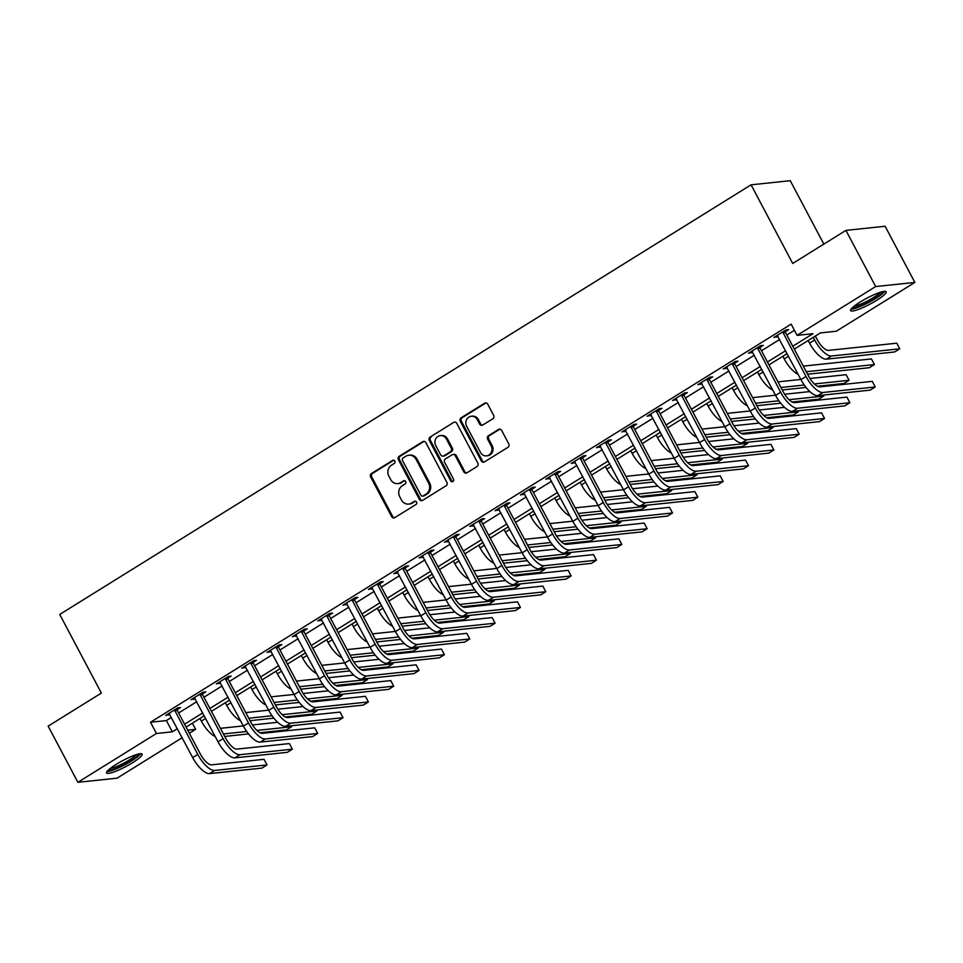 <?xml version="1.0" encoding="UTF-8"?>
<svg xmlns="http://www.w3.org/2000/svg" width="963" height="963" viewBox="0 0 963 963"><rect width="100%" height="100%" fill="white"/><g stroke="black" fill="none" stroke-linecap="round" stroke-linejoin="round"><path stroke-width="1.44" d="M394.818 461.06A1.77 1.613 -96 0 0 392.603 460.386L371.465 473.519A2.528 2.299 -96 0 0 370.647 476.962L391.664 516.662A2.528 2.299 -96 0 0 394.818 517.625L415.956 504.492A1.77 1.613 -96 0 0 414.957 501.181A1.77 1.613 -96 0 0 414.331 501.398L411.586 503.095A8.101 7.379 -96 0 1 408.697 504.094A8.101 7.379 -96 0 1 401.487 500.002L399.729 496.691A8.101 7.379 -96 0 1 402.365 485.677L405.098 483.98A1.77 1.613 -96 0 0 404.099 480.669A1.77 1.613 -96 0 0 403.461 480.898L400.728 482.595A8.101 7.379 -96 0 1 397.839 483.595A8.101 7.379 -96 0 1 390.629 479.49L388.871 476.179A8.101 7.379 -96 0 1 391.508 465.177L394.24 463.468A1.77 1.613 -96 0 0 394.818 461.06M393.783 460.206A1.77 1.613 -96 0 0 393.662 460.278L372.525 473.411A2.528 2.299 -96 0 0 371.706 476.854L392.723 516.553A2.528 2.299 -96 0 0 394.433 517.817M415.498 501.229A1.77 1.613 -96 0 0 415.39 501.29L411.586 503.095M404.641 480.718A1.77 1.613 -96 0 0 404.52 480.778L400.728 482.595M876.655 300.312A20.115 3.358 -27.9 0 1 850.618 310.592A20.115 3.358 -27.9 0 1 860.128 302.045A20.115 3.358 -27.9 0 1 886.165 291.765A20.115 3.358 -27.9 0 1 876.655 300.312M132.605 762.684A20.115 3.358 -27.9 0 1 106.568 772.964A20.115 3.358 -27.9 0 1 116.09 764.417A20.115 3.358 -27.9 0 1 142.115 754.137A20.115 3.358 -27.9 0 1 132.605 762.684M492.827 418.761A2.528 2.299 -96 0 0 493.646 415.33L487.747 404.183A2.528 2.299 -96 0 0 484.594 403.22L461.108 417.81A2.528 2.299 -96 0 0 460.29 421.252L481.307 460.952A2.528 2.299 -96 0 0 484.461 461.915L507.946 447.326A2.528 2.299 -96 0 0 508.765 443.883L501.651 430.425A2.528 2.299 -96 0 0 498.485 429.462L488.446 435.709A2.528 2.299 -96 0 0 487.615 439.152L491.154 445.821A6.765 6.163 -96 0 1 486.532 455.86A6.765 6.163 -96 0 1 480.501 452.441L466.67 426.308A6.765 6.163 -96 0 1 471.28 416.269A6.765 6.163 -96 0 1 477.311 419.687L479.622 424.045A2.528 2.299 -96 0 0 482.776 425.008L492.827 418.761M182.188 737.718L117.077 778.176L77.883 782.305L48.15 726.138L101.368 693.071L59.73 614.442L751.068 184.824L792.705 263.453L845.923 230.386L875.656 286.553L914.85 282.424L836.293 331.236L820.404 332.909L794.306 349.136M77.883 782.305L156.451 733.493L172.341 731.808L177.397 728.666M792.778 346.247L812.989 333.692L797.099 335.365L791.153 324.134L150.505 722.25L156.451 733.493M797.099 335.365L875.656 286.553M425.863 442.643A2.528 2.299 -96 0 0 422.709 441.68L399.224 456.269A2.528 2.299 -96 0 0 398.405 459.712L419.423 499.412A2.528 2.299 -96 0 0 422.576 500.375L446.062 485.785A2.528 2.299 -96 0 0 446.88 482.343L425.863 442.643M430.172 437.046L453.645 422.444A2.528 2.299 -96 0 1 456.811 423.419L477.829 463.107A2.528 2.299 -96 0 1 476.998 466.549L466.959 472.797A2.528 2.299 -96 0 1 463.793 471.834L455.27 455.728A2.528 2.299 -96 0 0 452.116 454.765L445.448 458.906A2.528 2.299 -96 0 0 444.629 462.348L453.501 479.105A1.77 1.613 -96 0 1 452.297 481.741A1.77 1.613 -96 0 1 450.708 480.838L429.342 440.488A2.528 2.299 -96 0 1 430.172 437.046L453.645 422.444M150.505 722.25L166.394 720.577L171.45 717.435M178.624 712.981L196.789 701.69M203.963 697.236L222.128 685.945M229.302 681.479L247.479 670.188M254.653 665.734L272.818 654.443M279.992 649.989L298.157 638.698M305.331 634.232L323.508 622.941M330.67 618.487L348.847 607.196M356.021 602.742L374.186 591.451M381.36 586.997L399.525 575.705M406.699 571.24L424.876 559.948M432.038 555.495L450.215 544.203M457.389 539.749L475.553 528.458M482.728 524.004L500.892 512.713M508.067 508.247L526.243 496.956M533.406 492.502L551.582 481.211M558.757 476.757L576.921 465.466M584.096 461L602.26 449.709M609.435 445.255L627.611 433.964M634.786 429.51L652.95 418.219M660.124 413.765L678.289 402.474M685.463 398.008L703.64 386.717M710.802 382.263L728.979 370.972M736.153 366.518L754.318 355.227M761.492 350.773L779.657 339.47M786.831 335.016L794.415 330.309M177.18 709.647L180.478 707.588L177.83 707.865L165.672 715.425L169.765 714.245M202.519 693.89L205.829 691.843L203.181 692.12L191.011 699.68L195.104 698.5M227.858 678.145L231.168 676.086L228.52 676.375L216.35 683.923L220.443 682.755M253.197 662.4L256.507 660.341L253.859 660.618L241.701 668.178L245.794 666.998M278.548 646.655L281.846 644.596L279.198 644.873L267.04 652.433L271.133 651.253M303.887 630.897L307.197 628.851L304.549 629.128L292.379 636.687L296.472 635.508M329.226 615.152L332.536 613.094L329.888 613.371L317.718 620.93L321.811 619.763M354.565 599.407L357.875 597.349L355.227 597.626L343.069 605.185L347.161 604.006M379.916 583.65L383.214 581.604L380.566 581.881L368.408 589.44L372.5 588.261M405.254 567.905L408.565 565.847L405.917 566.136L393.747 573.695L397.839 572.516M430.593 552.16L433.904 550.102L431.255 550.379L419.086 557.938L423.178 556.77M455.932 536.415L459.243 534.357L456.594 534.634L444.437 542.193L448.529 541.013M481.283 520.658L484.594 518.612L481.945 518.888L469.775 526.448L473.868 525.268M506.622 504.913L509.933 502.855L507.284 503.143L495.114 510.691L499.207 509.523M531.961 489.168L535.272 487.109L532.623 487.386L520.465 494.946L524.546 493.766M557.312 473.423L560.61 471.364L557.962 471.641L545.804 479.201L549.897 478.021M582.651 457.666L585.961 455.607L583.313 455.896L571.143 463.456L575.236 462.276M607.99 441.921L611.3 439.862L608.652 440.139L596.482 447.699L600.575 446.531M633.329 426.176L636.639 424.117L633.991 424.394L621.833 431.954L625.926 430.774M658.68 410.419L661.978 408.372L659.33 408.649L647.172 416.209L651.265 415.029M684.019 394.674L687.329 392.615L684.681 392.904L672.511 400.464L676.604 399.284M709.358 378.928L712.668 376.87L710.02 377.147L697.85 384.706L701.943 383.539M734.697 363.183L738.007 361.125L735.359 361.402L723.201 368.961L727.294 367.782M760.048 347.426L763.346 345.38L760.698 345.657L748.54 353.216L752.633 352.037M785.387 331.681L788.697 329.623L786.049 329.9L773.879 337.459L777.972 336.292M823.834 244.108L790.262 180.695L751.068 184.824M845.923 230.386L885.117 226.257L914.85 282.424M192.371 723.189L195.645 729.352L189.362 733.264M187.737 730.195L195.645 729.352M787.132 353.59L768.968 364.881M761.793 369.335L743.617 380.626M736.454 385.08L718.278 396.371M711.103 400.837L692.939 412.128M685.764 416.582L667.6 427.873M660.425 432.327L642.249 443.618M635.074 448.072L616.91 459.375M609.735 463.829L591.571 475.12M584.397 479.574L566.22 490.865M559.058 495.319L540.881 506.61M533.707 511.076L515.542 522.367M508.368 526.821L490.203 538.112M483.029 542.566L464.852 553.857M457.69 558.311L439.513 569.602M432.339 574.068L414.174 585.36M407 589.813L388.835 601.105M381.661 605.558L363.484 616.85M356.322 621.304L338.145 632.607M330.971 637.061L312.806 648.352M305.632 652.806L287.468 664.097M280.293 668.551L262.117 679.842M254.942 684.308L236.778 695.599M229.603 700.053L211.439 711.344M204.264 715.798L186.088 727.089M184.571 724.212L202.736 712.921M209.91 708.467L228.087 697.176M235.249 692.71L253.425 681.419M260.6 676.965L278.764 665.674M285.939 661.22L304.103 649.929M311.278 645.475L329.454 634.184M336.617 629.718L354.793 618.427M361.968 613.973L380.132 602.682M387.307 598.228L405.471 586.936M412.646 582.483L430.822 571.191M437.996 566.726L456.161 555.434M463.335 550.98L481.5 539.689M488.674 535.235L506.851 523.944M514.013 519.478L532.19 508.187M539.364 503.733L557.529 492.442M564.703 487.988L582.868 476.697M590.042 472.243L608.219 460.952M615.381 456.486L633.558 445.195M640.732 440.741L658.897 429.45M666.071 424.996L684.236 413.705M691.41 409.251L709.587 397.96M716.749 393.494L734.925 382.203M742.1 377.749L760.264 366.458M767.439 362.004L785.603 350.713M166.394 720.577L172.341 731.808M168.32 715.148L167.779 714.113M193.659 699.403L193.118 698.368M218.998 683.646L218.457 682.623M244.349 667.901L243.795 666.878M269.688 652.156L269.146 651.12M295.027 636.399L294.485 635.375M320.366 620.654L319.824 619.63M345.717 604.908L345.163 603.885M371.056 589.163L370.514 588.128M396.395 573.406L395.853 572.383M421.734 557.661L421.192 556.638M447.085 541.916L446.531 540.881M472.424 526.171L471.882 525.136M497.763 510.414L497.221 509.391M523.114 494.669L522.56 493.646M548.453 478.924L547.911 477.889M573.792 463.167L573.25 462.144M599.13 447.422L598.589 446.399M624.481 431.677L623.928 430.654M649.82 415.932L649.279 414.897M675.159 400.175L674.618 399.151M700.498 384.43L699.957 383.406M725.849 368.685L725.295 367.649M751.188 352.94L750.646 351.904M776.527 337.182L775.985 336.159M397.839 483.595L398.899 483.474A8.101 7.379 -96 0 0 401.788 482.475M408.697 504.094L409.757 503.986A8.101 7.379 -96 0 0 412.646 502.987M424.141 441.379A2.528 2.299 -96 0 0 423.768 441.572L400.283 456.161A2.528 2.299 -96 0 0 399.464 459.604L420.482 499.291A2.528 2.299 -96 0 0 422.191 500.567M403.052 458.003A1.77 1.613 -96 0 0 402.474 460.41L420.915 495.247A1.77 1.613 -96 0 0 423.13 495.933L426.019 494.139A8.101 7.379 -96 0 0 428.643 483.125L416.04 459.303A8.101 7.379 -96 0 0 408.818 455.21A8.101 7.379 -96 0 0 405.929 456.209L403.052 458.003M422.504 496.15L423.564 496.029A1.77 1.613 -96 0 0 424.189 495.813L423.13 495.933M408.818 455.21L409.877 455.102A8.101 7.379 -96 0 1 417.099 459.195L429.703 483.005A8.101 7.379 -96 0 1 427.078 494.019L424.189 495.813M453.019 454.452L454.079 454.343A2.528 2.299 -96 0 1 456.33 455.619L464.852 471.714A2.528 2.299 -96 0 0 466.574 472.989M431.231 436.925A2.528 2.299 -96 0 0 430.401 440.368L451.767 480.73A1.77 1.613 -96 0 0 452.815 481.584M446.423 439.032A6.765 6.163 -96 0 0 440.392 435.601A6.765 6.163 -96 0 0 435.782 445.64L440.657 454.849A2.528 2.299 -96 0 0 443.811 455.824L450.479 451.671A2.528 2.299 -96 0 0 451.298 448.24L446.423 439.032L447.482 438.911A6.765 6.163 -96 0 0 441.451 435.493L440.392 435.601M442.908 456.125L443.967 456.017A2.528 2.299 -96 0 0 444.87 455.704L443.811 455.824M447.482 438.911L452.357 448.12A2.528 2.299 -96 0 1 451.539 451.563L444.87 455.704M471.28 416.269L472.339 416.148A6.765 6.163 -96 0 1 478.37 419.579L480.681 423.937A2.528 2.299 -96 0 0 482.403 425.201M486.532 455.86L487.591 455.752A6.765 6.163 -96 0 0 492.213 445.713L491.154 445.821M499.929 429.161A2.528 2.299 -96 0 0 499.544 429.354L489.505 435.601A2.528 2.299 -96 0 0 488.674 439.032L492.213 445.713M486.038 402.919A2.528 2.299 -96 0 0 485.653 403.112L462.168 417.701A2.528 2.299 -96 0 0 461.349 421.144L482.367 460.832A2.528 2.299 -96 0 0 484.088 462.108M215.231 736.502A19.332 7.307 -121.9 0 1 201.351 721.106L199.955 718.47M220.431 728.329L243.302 725.921M252.45 724.958L277.681 722.298M256.844 730.423L291.548 726.764L286.48 729.918L259.914 732.723M248.526 733.914L224.716 736.43M246.709 731.495L223.404 733.95M291.548 726.764L291.031 725.789M168.982 713.366L192.708 757.592L197.776 754.438L174.532 709.924M176.999 708.383L177.288 710.453L200.424 754.161A12.892 4.875 58.1 0 0 211.667 764.839L264.043 759.313L267.028 764.935L214.641 770.46A19.332 7.307 -121.9 0 1 197.776 754.438M267.028 764.935L261.948 768.089L209.573 773.602A19.332 7.307 -121.9 0 1 192.708 757.592M177.288 710.453L174.64 710.73M240.569 720.757A19.332 7.307 -121.9 0 1 226.69 705.349L225.294 702.725M245.77 712.584L268.641 710.176M277.789 709.213L303.02 706.553M282.195 714.678L316.887 711.019L311.819 714.173L285.253 716.966M273.865 718.169L250.055 720.685M272.048 715.75L248.743 718.205M316.887 711.019L316.37 710.044M265.908 705.012A19.332 7.307 -121.9 0 1 252.029 689.604L250.645 686.98M271.121 696.839L293.992 694.431M303.128 693.468L328.359 690.808M307.534 698.933L342.226 695.274L337.158 698.428L310.592 701.22M299.204 702.424L275.406 704.928M297.386 699.993L274.094 702.448M342.226 695.274L341.709 694.287M291.259 689.267A19.332 7.307 -121.9 0 1 277.38 673.859L275.984 671.235M296.46 681.094L319.331 678.674M328.467 677.711L353.698 675.051M332.873 683.176L367.577 679.529L362.509 682.671L335.943 685.475M324.555 686.679L300.745 689.183M322.725 684.248L299.433 686.703M367.577 679.529L367.059 678.542M194.321 697.621L218.047 741.847L223.127 738.693L199.871 694.179M202.35 692.638L202.627 694.708L225.775 738.416A12.892 4.875 58.1 0 0 237.018 749.094L289.394 743.568L292.367 749.19L239.992 754.703A19.332 7.307 -121.9 0 1 223.127 738.693M292.367 749.19L287.299 752.332L234.924 757.857A19.332 7.307 -121.9 0 1 218.047 741.847M202.627 694.708L199.979 694.985M219.66 681.876L243.398 726.09L248.466 722.948L225.21 678.421M227.689 676.881L227.966 678.951L251.114 722.671A12.892 4.875 58.1 0 0 262.357 733.337L314.732 727.823L317.706 733.433L265.331 738.958A19.332 7.307 -121.9 0 1 248.466 722.948M317.706 733.433L312.638 736.587L260.263 742.112A19.332 7.307 -121.9 0 1 243.398 726.09M227.966 678.951L225.318 679.24M244.999 666.119L268.737 710.345L273.805 707.191L250.549 662.676M253.028 661.136L253.305 663.206L276.453 706.914A12.892 4.875 58.1 0 0 287.696 717.591L340.071 712.078L343.045 717.688L290.67 723.213A19.332 7.307 -121.9 0 1 273.805 707.191M343.045 717.688L337.977 720.842L285.602 726.355A19.332 7.307 -121.9 0 1 268.737 710.345M253.305 663.206L250.657 663.483M316.598 673.51A19.332 7.307 -121.9 0 1 302.719 658.102L301.323 655.478M321.798 665.337L344.67 662.929M353.818 661.966L379.049 659.306M358.212 667.431L392.916 663.772L387.848 666.926L361.281 669.73M349.894 670.922L326.084 673.438M348.076 668.503L324.772 670.958M392.916 663.772L392.398 662.797M270.35 650.374L294.076 694.6L299.144 691.446L275.899 646.931M278.379 645.391L278.656 647.461L301.792 691.169A12.892 4.875 58.1 0 0 313.035 701.846L365.422 696.321L368.396 701.943L316.008 707.456A19.332 7.307 -121.9 0 1 299.144 691.446M368.396 701.943L363.328 705.085L310.941 710.61A19.332 7.307 -121.9 0 1 294.076 694.6M278.656 647.461L276.008 647.738M138.828 753.945A17.406 2.901 -27.9 0 1 138.816 754.005A17.406 2.901 -27.9 0 1 124.612 764.393A17.406 2.901 -27.9 0 1 108.265 770.135M110.167 768.498A16.118 2.684 152.1 0 0 124.058 762.997A16.118 2.684 152.1 0 0 136.409 754.607M106.977 771.556A19.982 3.334 152.1 0 0 124.949 764.694A19.982 3.334 152.1 0 0 140.73 753.68M882.878 291.572A17.406 2.901 -27.9 0 1 874.585 298.626A17.406 2.901 -27.9 0 1 852.303 307.763M854.217 306.126A16.118 2.684 152.1 0 0 873.465 297.555A16.118 2.684 152.1 0 0 880.459 292.234M851.027 309.183A19.982 3.334 152.1 0 0 875.644 298.518A19.982 3.334 152.1 0 0 884.768 291.308M341.937 657.765A19.332 7.307 -121.9 0 1 328.058 642.357L326.674 639.733M347.137 649.592L370.021 647.184M379.157 646.221L404.388 643.561M383.563 651.686L418.255 648.027L413.187 651.181L386.62 653.973M375.233 655.177L351.423 657.681M373.415 652.758L350.123 655.213M418.255 648.027L417.737 647.04M367.276 642.02A19.332 7.307 -121.9 0 1 353.397 626.612L352.013 623.988M372.488 633.847L395.36 631.439M404.496 630.464L429.727 627.816M408.902 635.941L443.606 632.282L438.526 635.424L411.959 638.228M400.572 639.432L376.774 641.936M398.754 637L375.462 639.456M443.606 632.282L443.076 631.295M392.627 626.263A19.332 7.307 -121.9 0 1 378.748 610.867L377.352 608.243M397.827 618.102L420.699 615.682M429.835 614.719L455.066 612.059M434.241 620.184L468.945 616.525L463.877 619.678L437.31 622.483M425.923 623.675L402.113 626.191M424.105 621.255L400.801 623.711M468.945 616.525L468.427 615.55M417.966 610.518A19.332 7.307 -121.9 0 1 404.087 595.11L402.69 592.486M423.166 602.344L446.038 599.937M455.186 598.974L480.417 596.314M459.58 604.439L494.284 600.78L489.216 603.933L462.649 606.726M451.262 607.93L427.452 610.446M449.444 605.51L426.14 607.966M494.284 600.78L493.766 599.805M443.305 594.773A19.332 7.307 -121.9 0 1 429.426 579.365L428.041 576.741M448.517 586.599L471.389 584.192M480.525 583.229L505.756 580.569M484.931 588.694L519.623 585.035L514.555 588.188L487.988 590.981M476.601 592.185L452.803 594.689M474.783 589.765L451.491 592.221M519.623 585.035L519.105 584.047M295.689 634.629L319.427 678.855L324.495 675.701L301.238 631.174M303.718 629.633L303.995 631.716L327.143 675.424A12.892 4.875 58.1 0 0 338.386 686.101L390.761 680.576L393.735 686.198L341.359 691.711A19.332 7.307 -121.9 0 1 324.495 675.701M393.735 686.198L388.667 689.339L336.292 694.865A19.332 7.307 -121.9 0 1 319.427 678.855M303.995 631.716L301.347 631.993M321.028 618.884L344.766 663.098L349.834 659.956L326.577 615.429M329.057 613.888L329.334 615.959L352.482 659.667A12.892 4.875 58.1 0 0 363.725 670.344L416.1 664.831L419.074 670.441L366.698 675.966A19.332 7.307 -121.9 0 1 349.834 659.956M419.074 670.441L414.006 673.594L361.631 679.12A19.332 7.307 -121.9 0 1 344.766 663.098M329.334 615.959L326.686 616.236M346.367 603.127L370.105 647.353L375.173 644.199L351.916 599.684M354.396 598.143L354.673 600.214L377.821 643.922A12.892 4.875 58.1 0 0 389.064 654.599L441.439 649.074L444.412 654.696L392.037 660.221A19.332 7.307 -121.9 0 1 375.173 644.199M444.412 654.696L439.345 657.849L386.97 663.363A19.332 7.307 -121.9 0 1 370.105 647.353M354.673 600.214L352.025 600.491M371.718 587.382L395.444 631.608L400.512 628.454L377.267 583.939M379.747 582.398L380.024 584.469L403.16 628.177A12.892 4.875 58.1 0 0 414.403 638.854L466.79 633.329L469.763 638.951L417.376 644.464A19.332 7.307 -121.9 0 1 400.512 628.454M469.763 638.951L464.696 642.092L412.308 647.618A19.332 7.307 -121.9 0 1 395.444 631.608M380.024 584.469L377.376 584.746M397.057 571.637L420.795 615.851L425.863 612.709L402.606 568.182M405.086 566.641L405.363 568.712L428.511 612.432A12.892 4.875 58.1 0 0 439.754 623.097L492.129 617.584L495.102 623.193L442.727 628.719A19.332 7.307 -121.9 0 1 425.863 612.709M495.102 623.193L490.035 626.347L437.659 631.872A19.332 7.307 -121.9 0 1 420.795 615.851M405.363 568.712L402.715 569.001M468.644 579.028A19.332 7.307 -121.9 0 1 454.765 563.62L453.38 560.996M473.856 570.854L496.727 568.435M505.864 567.472L531.095 564.812M510.27 572.937L544.974 569.289L539.906 572.431L513.339 575.236M501.94 576.44L478.142 578.944M500.122 574.008L476.829 576.464M544.974 569.289L544.444 568.302M422.396 555.892L446.134 600.105L451.202 596.964L427.945 552.437M430.425 550.896L430.702 552.967L453.85 596.675A12.892 4.875 58.1 0 0 465.093 607.352L517.468 601.839L520.441 607.448L468.066 612.974A19.332 7.307 -121.9 0 1 451.202 596.964M520.441 607.448L515.374 610.602L462.998 616.115A19.332 7.307 -121.9 0 1 446.134 600.105M430.702 552.967L428.054 553.244M493.995 563.271A19.332 7.307 -121.9 0 1 480.116 547.875L478.719 545.239M499.195 555.097L522.066 552.69M531.215 551.727L556.445 549.066M535.609 557.192L570.313 553.532L565.245 556.686L538.678 559.491M527.291 560.683L503.48 563.199M525.473 558.263L502.168 560.719M570.313 553.532L569.795 552.557M447.735 540.135L471.473 584.36L476.541 581.207L453.296 536.692M455.764 535.151L456.053 537.222L479.189 580.93A12.892 4.875 58.1 0 0 490.432 591.607L542.807 586.082L545.78 591.703L493.405 597.229A19.332 7.307 -121.9 0 1 476.541 581.207M545.78 591.703L540.712 594.857L488.337 600.37A19.332 7.307 -121.9 0 1 471.473 584.36M456.053 537.222L453.404 537.498M519.334 547.526A19.332 7.307 -121.9 0 1 505.455 532.118L504.058 529.494M524.534 539.352L547.405 536.945M556.554 535.982L581.784 533.321M560.96 541.447L595.652 537.787L590.584 540.941L564.017 543.734M552.63 544.938L528.819 547.453M550.812 542.518L527.507 544.974M595.652 537.787L595.134 536.812M473.086 524.39L496.812 568.615L501.879 565.462L478.635 520.947M481.115 519.406L481.392 521.477L504.528 565.185A12.892 4.875 58.1 0 0 515.783 575.862L568.158 570.337L571.131 575.958L518.756 581.471A19.332 7.307 -121.9 0 1 501.879 565.462M571.131 575.958L566.063 579.1L513.676 584.625A19.332 7.307 -121.9 0 1 496.812 568.615M481.392 521.477L478.743 521.753M544.673 531.781A19.332 7.307 -121.9 0 1 530.794 516.373L529.409 513.748M549.885 523.607L572.756 521.2M581.893 520.237L607.123 517.576M586.298 525.702L620.991 522.042L615.923 525.184L589.356 527.989M577.969 529.193L554.17 531.696M576.151 526.761L552.858 529.217M620.991 522.042L620.473 521.055M498.425 508.645L522.163 552.858L527.23 549.717L503.974 505.19M506.454 503.649L506.731 505.719L529.879 549.44A12.892 4.875 58.1 0 0 541.122 560.105L593.497 554.592L596.47 560.201L544.095 565.726A19.332 7.307 -121.9 0 1 527.23 549.717M596.47 560.201L591.402 563.355L539.027 568.88A19.332 7.307 -121.9 0 1 522.163 552.858M506.731 505.719L504.082 506.008M570.012 516.036A19.332 7.307 -121.9 0 1 556.133 500.628L554.748 498.003M575.224 507.862L598.095 505.443M607.232 504.48L632.462 501.819M611.637 509.945L646.342 506.297L641.274 509.439L614.707 512.244M603.307 513.448L579.509 515.951M601.49 511.016L578.197 513.472M646.342 506.297L645.812 505.31M523.764 492.887L547.502 537.113L552.569 533.959L529.313 489.445M531.793 487.904L532.07 489.974L555.218 533.683A12.892 4.875 58.1 0 0 566.461 544.36L618.836 538.835L621.809 544.456L569.434 549.981A19.332 7.307 -121.9 0 1 552.569 533.959M621.809 544.456L616.741 547.61L564.366 553.123A19.332 7.307 -121.9 0 1 547.502 537.113M532.07 489.974L529.421 490.251M595.363 500.279A19.332 7.307 -121.9 0 1 581.483 484.871L580.087 482.246M600.563 492.105L623.434 489.698M632.583 488.735L657.813 486.074M636.976 494.2L671.68 490.54L666.613 493.694L640.046 496.499M628.658 497.69L604.848 500.206M626.841 495.271L603.536 497.727M671.68 490.54L671.163 489.565M549.115 477.142L572.841 521.368L577.908 518.214L554.664 473.7M557.132 472.159L557.421 474.229L580.557 517.938A12.892 4.875 58.1 0 0 591.8 528.615L644.175 523.09L647.16 528.711L594.773 534.224A19.332 7.307 -121.9 0 1 577.908 518.214M647.16 528.711L642.08 531.853L589.705 537.378A19.332 7.307 -121.9 0 1 572.841 521.368M557.421 474.229L554.772 474.506M620.702 484.533A19.332 7.307 -121.9 0 1 606.822 469.125L605.426 466.501M625.902 476.36L648.773 473.952M657.922 472.989L683.152 470.329M662.327 478.455L697.019 474.795L691.952 477.949L665.385 480.742M653.997 481.945L630.187 484.449M652.18 479.526L628.875 481.982M697.019 474.795L696.502 473.808M646.041 468.788A19.332 7.307 -121.9 0 1 632.161 453.38L630.777 450.756M651.253 460.615L674.124 458.207M683.261 457.232L708.491 454.584M687.666 462.709L722.358 459.05L717.291 462.192L690.724 464.997M679.336 466.2L655.538 468.704M677.519 463.769L654.226 466.224M722.358 459.05L721.841 458.063M671.392 453.031A19.332 7.307 -121.9 0 1 657.512 437.635L656.116 434.999M676.592 444.87L699.463 442.45M708.599 441.487L733.83 438.827M713.005 446.952L747.709 443.293L742.642 446.447L716.075 449.252M704.687 450.443L680.877 452.959M702.858 448.024L679.565 450.479M747.709 443.293L747.192 442.318M696.731 437.286A19.332 7.307 -121.9 0 1 682.851 421.878L681.455 419.254M701.931 429.113L724.802 426.705M733.95 425.742L759.181 423.082M738.344 431.207L773.048 427.548L767.98 430.702L741.414 433.494M730.026 434.698L706.216 437.214M728.209 432.279L704.904 434.734M773.048 427.548L772.531 426.573M722.069 421.541A19.332 7.307 -121.9 0 1 708.19 406.133L706.806 403.509M727.27 413.368L750.153 410.96M759.289 409.997L784.52 407.337M763.695 415.462L798.387 411.803L793.319 414.957L766.753 417.749M755.365 418.953L731.555 421.457M753.548 416.534L730.255 418.989M798.387 411.803L797.87 410.816M747.408 405.796A19.332 7.307 -121.9 0 1 733.529 390.388L732.145 387.764M752.621 397.623L775.492 395.203M784.628 394.24L809.859 391.58M789.034 399.705L823.738 396.058L818.658 399.2L792.092 402.004M780.704 403.208L756.906 405.712M778.886 400.777L755.594 403.232M823.738 396.058L823.209 395.071M772.759 390.039A19.332 7.307 -121.9 0 1 758.88 374.643L757.484 372.007M777.96 381.866L800.831 379.458M809.967 378.495L846.104 374.691L849.077 380.301L814.373 383.96M849.077 380.301L844.009 383.455L817.443 386.259M806.055 387.451L782.245 389.967M804.237 385.031L780.933 387.487M798.098 374.294A19.332 7.307 -121.9 0 1 784.219 358.886L782.823 356.262M803.298 366.121L871.443 358.934L874.416 364.556L806.272 371.742M874.416 364.556L869.348 367.71L807.584 374.222M815.336 336.063L817.274 339.71A12.892 4.875 58.1 0 0 828.517 350.388L896.782 343.189L899.755 348.811L831.49 356.009A19.332 7.307 -121.9 0 1 814.626 339.987L813.241 337.363M899.755 348.811L894.687 351.952L826.423 359.151A19.332 7.307 -121.9 0 1 809.558 343.141L808.174 340.517M574.454 461.397L598.179 505.623L603.259 502.469L580.003 457.943M582.483 456.402L582.759 458.472L605.908 502.192A12.892 4.875 58.1 0 0 617.151 512.87L669.526 507.345L672.499 512.966L620.124 518.479A19.332 7.307 -121.9 0 1 603.259 502.469M672.499 512.966L667.431 516.108L615.056 521.633A19.332 7.307 -121.9 0 1 598.179 505.623M582.759 458.472L580.111 458.761M599.793 445.652L623.53 489.866L628.598 486.724L605.342 442.198M607.822 440.657L608.098 442.727L631.246 486.435A12.892 4.875 58.1 0 0 642.49 497.113L694.865 491.599L697.838 497.209L645.463 502.734A19.332 7.307 -121.9 0 1 628.598 486.724M697.838 497.209L692.77 500.363L640.395 505.888A19.332 7.307 -121.9 0 1 623.53 489.866M608.098 442.727L605.45 443.004M625.131 429.895L648.869 474.121L653.937 470.967L630.681 426.453M633.16 424.912L633.437 426.982L656.585 470.69A12.892 4.875 58.1 0 0 667.828 481.368L720.204 475.842L723.177 481.464L670.802 486.989A19.332 7.307 -121.9 0 1 653.937 470.967M723.177 481.464L718.109 484.618L665.734 490.131A19.332 7.307 -121.9 0 1 648.869 474.121M633.437 426.982L630.789 427.259M650.482 414.15L674.208 458.376L679.276 455.222L656.032 410.707M658.511 409.167L658.788 411.237L681.924 454.945A12.892 4.875 58.1 0 0 693.167 465.623L745.555 460.097L748.528 465.719L696.141 471.232A19.332 7.307 -121.9 0 1 679.276 455.222M748.528 465.719L743.46 468.861L691.073 474.386A19.332 7.307 -121.9 0 1 674.208 458.376M658.788 411.237L656.14 411.514M675.821 398.405L699.559 442.619L704.627 439.477L681.371 394.95M683.85 393.41L684.127 395.48L707.275 439.2A12.892 4.875 58.1 0 0 718.518 449.865L770.894 444.352L773.867 449.962L721.492 455.487A19.332 7.307 -121.9 0 1 704.627 439.477M773.867 449.962L768.799 453.116L716.424 458.641A19.332 7.307 -121.9 0 1 699.559 442.619M684.127 395.48L681.479 395.769M701.16 382.66L724.898 426.874L729.966 423.732L706.71 379.205M709.189 377.665L709.466 379.735L732.614 423.443A12.892 4.875 58.1 0 0 743.857 434.12L796.232 428.607L799.206 434.217L746.831 439.742A19.332 7.307 -121.9 0 1 729.966 423.732M799.206 434.217L794.138 437.371L741.763 442.884A19.332 7.307 -121.9 0 1 724.898 426.874M709.466 379.735L706.818 380.012M726.499 366.903L750.237 411.129L755.305 407.975L732.049 363.46M734.528 361.919L734.805 363.99L757.953 407.698A12.892 4.875 58.1 0 0 769.196 418.375L821.571 412.85L824.545 418.472L772.17 423.997A19.332 7.307 -121.9 0 1 755.305 407.975M824.545 418.472L819.477 421.625L767.102 427.139A19.332 7.307 -121.9 0 1 750.237 411.129M734.805 363.99L732.157 364.267M751.85 351.158L775.576 395.384L780.644 392.23L757.4 347.703M759.879 346.174L760.156 348.245L783.292 391.953A12.892 4.875 58.1 0 0 794.535 402.63L846.922 397.105L849.896 402.727L797.508 408.24A19.332 7.307 -121.9 0 1 780.644 392.23M849.896 402.727L844.828 405.868L792.441 411.394A19.332 7.307 -121.9 0 1 775.576 395.384M760.156 348.245L757.508 348.522M777.189 335.413L800.927 379.627L805.995 376.485L782.738 331.958M785.218 330.417L785.495 332.488L808.643 376.208A12.892 4.875 58.1 0 0 819.886 386.873L872.261 381.36L875.235 386.97L822.859 392.495A19.332 7.307 -121.9 0 1 805.995 376.485M875.235 386.97L870.167 390.123L817.792 395.649A19.332 7.307 -121.9 0 1 800.927 379.627M785.495 332.488L782.847 332.765M393.662 460.278L392.603 460.386M415.39 501.29L414.331 501.398M404.52 480.778L403.461 480.898M392.723 516.553L391.664 516.662M371.706 476.854L370.647 476.962M372.525 473.411L371.465 473.519M420.482 499.291L419.423 499.412M399.464 459.604L398.405 459.712M400.283 456.161L399.224 456.269M423.768 441.572L422.709 441.68M427.078 494.019L426.019 494.139M429.703 483.005L428.643 483.125M417.099 459.195L416.04 459.303M464.852 471.714L463.793 471.834M456.33 455.619L455.27 455.728M451.767 480.73L450.708 480.838M430.401 440.368L429.342 440.488M451.539 451.563L450.479 451.671M452.357 448.12L451.298 448.24M480.681 423.937L479.622 424.045M478.37 419.579L477.311 419.687M488.674 439.032L487.615 439.152M489.505 435.601L488.446 435.709M499.544 429.354L498.485 429.462M482.367 460.832L481.307 460.952M461.349 421.144L460.29 421.252M462.168 417.701L461.108 417.81M485.653 403.112L484.594 403.22M201.351 721.106L205.649 718.422M209.573 773.602L214.641 770.46M226.69 705.349L231 702.677M252.029 689.604L256.339 686.932M277.38 673.859L281.678 671.175M234.924 757.857L239.992 754.703M260.263 742.112L265.331 738.958M285.602 726.355L290.67 723.213M302.719 658.102L307.016 655.43M310.941 710.61L316.008 707.456M328.058 642.357L332.367 639.685M353.397 626.612L357.706 623.94M378.748 610.867L383.045 608.183M404.087 595.11L408.396 592.438M429.426 579.365L433.735 576.693M336.292 694.865L341.359 691.711M361.631 679.12L366.698 675.966M386.97 663.363L392.037 660.221M412.308 647.618L417.376 644.464M437.659 631.872L442.727 628.719M454.765 563.62L459.074 560.947M462.998 616.115L468.066 612.974M480.116 547.875L484.413 545.19M488.337 600.37L493.405 597.229M505.455 532.118L509.764 529.445M513.676 584.625L518.756 581.471M530.794 516.373L535.103 513.7M539.027 568.88L544.095 565.726M556.133 500.628L560.442 497.943M564.366 553.123L569.434 549.981M581.483 484.871L585.781 482.198M589.705 537.378L594.773 534.224M606.822 469.125L611.132 466.453M632.161 453.38L636.471 450.708M657.512 437.635L661.81 434.951M682.851 421.878L687.149 419.206M708.19 406.133L712.5 403.461M733.529 390.388L737.839 387.716M758.88 374.643L763.178 371.959M784.219 358.886L788.528 356.214M809.558 343.141L814.626 339.987M826.423 359.151L831.49 356.009M615.056 521.633L620.124 518.479M640.395 505.888L645.463 502.734M665.734 490.131L670.802 486.989M691.073 474.386L696.141 471.232M716.424 458.641L721.492 455.487M741.763 442.884L746.831 439.742M767.102 427.139L772.17 423.997M792.441 411.394L797.508 408.24M817.792 395.649L822.859 392.495"/></g></svg>
